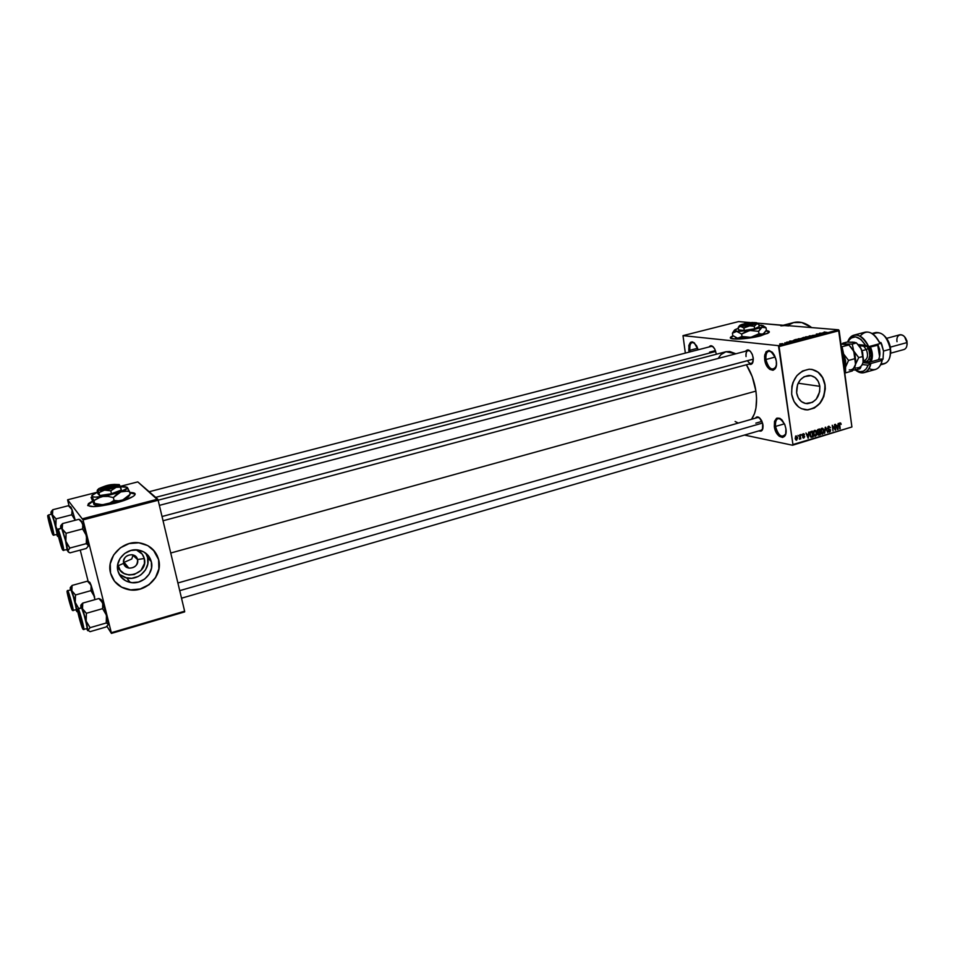 <?xml version="1.0" encoding="UTF-8"?>
<svg xmlns="http://www.w3.org/2000/svg" width="955" height="955" viewBox="0 0 955 955"><rect width="100%" height="100%" fill="white"/><g stroke="black" fill="none" stroke-linecap="round" stroke-linejoin="round"><path stroke-width="1.43" d="M765.886 359.546C768.715 368.917 772.106 371.292 776.057 366.66L773.586 369.227C769.873 369.251 767.307 366.028 765.886 359.546L775.233 357.039L765.886 359.546C765.397 354.902 766.376 352.097 768.811 351.13L772.189 352.132C767.689 349.817 765.588 352.288 765.886 359.546L764.704 359.665L765.886 359.546M776.296 361.086C778.361 373.978 766.208 372.283 764.704 359.665L764.597 355.94L766.065 351.726L769.038 350.413L772.511 352.455L774.517 355.403L776.296 361.086L776.391 364.858L774.875 369.06L772.989 370.265L769.563 369.263L766.459 365.276L764.704 359.665C765.946 348.038 769.635 347.692 775.77 358.626L776.296 361.086M689.868 350.27L690.19 351.846L689.868 350.27L697.675 348.253L689.868 350.27C689.355 345.937 690.143 343.346 692.22 342.499L694.619 343.143C691.002 341.52 689.426 343.896 689.868 350.27L688.806 350.389L689.868 350.27M689.164 352.108L688.83 345.447L690.477 342.344L692.22 341.854L694.19 342.761L698.141 349.793L696.637 345.877C691.444 339.61 688.841 341.114 688.806 350.389L689.164 352.108M775.496 426.431C778.409 435.934 781.835 438.405 785.762 433.845L783.446 436.351C779.65 436.387 777 433.081 775.496 426.431L784.473 423.829L775.496 426.431C775.03 422.122 775.926 419.496 778.182 418.565L781.453 419.436C777.155 417.323 775.174 419.651 775.496 426.431L774.326 426.539L775.496 426.431M785.917 428.807C787.947 441.461 775.794 438.894 774.326 426.539L774.517 421.322L776.582 418.242L779.841 418.302L782.157 420.152L784.938 424.963L785.917 428.807L785.702 434.048L784.473 436.423L782.587 437.45L779.161 436.208L776.069 432.114L774.326 426.539C775.126 415.962 778.612 415.306 784.795 424.581L785.917 428.807M730.909 337.294L733.237 335.969L730.48 337.939M760.729 335.814C747.24 339.455 726.874 340.243 730.766 337.067L732.974 335.754L730.862 336.972L730.742 338.225L735.935 339.097L753.626 337.354L767.904 333.295L769.312 331.863L766.149 330.633C768.918 330.931 769.861 331.564 768.99 332.531L760.729 335.814M123.696 563.355C125.451 571.842 139.908 567.807 137.52 559.535L144.3 558.508C148.837 574.194 121.392 581.929 118.014 565.778L123.696 563.355C123.446 557.648 126.299 554.771 132.268 554.736L137.52 559.535C137.759 565.288 134.87 568.141 128.853 568.118L123.696 563.355L118.014 565.778L117.752 564.357L120.199 570.266L124.055 573.501L128.985 574.994L134.237 574.54L141.006 570.422L144.456 563.522L144.3 558.508L137.52 559.535L133.748 555.165L137.52 559.535C135.825 551.047 121.297 555.022 123.696 563.355M125.523 561.731L131.766 558.973L133.091 554.939L131.766 558.973L125.523 561.731M123.505 561.97L124.365 561.97L123.505 561.97M119.148 574.23L126.764 578.026C138.523 580.819 150.794 568.738 147.619 557.601L151.332 561.695C154.543 572.976 142.116 585.236 130.214 582.419C123.804 580.891 119.709 577.071 117.931 570.971L117.716 564.536L120.091 558.389L124.699 553.446L130.835 550.486L137.52 549.937L143.763 551.894L148.61 556.025L151.332 561.695L151.523 568.058L149.171 574.158L144.623 579.076L138.559 582.061L131.886 582.657L125.618 580.771L120.712 576.665L117.931 570.971C114.707 559.845 126.729 547.681 138.463 550.068C145.208 551.477 149.493 555.356 151.332 561.695L147.619 557.601L145.769 553.196M114.158 580.783L114.146 580.759C117.596 585.296 122.216 588.196 127.994 589.462C145.208 593.664 163.233 575.972 158.602 559.678L158.673 559.749C163.305 576.056 145.279 593.747 128.066 589.545C118.945 587.325 113.108 581.846 110.553 573.107L114.576 581.332L121.667 587.241L130.716 589.951L140.313 589.068L149.04 584.746L155.57 577.68L158.948 568.905L158.673 559.749L154.782 551.584L147.822 545.627L138.833 542.798L129.188 543.562L120.342 547.824L113.669 554.951L110.231 563.832L110.553 573.107C105.91 557.135 123.111 539.635 139.955 542.953C149.792 544.935 156.023 550.534 158.673 559.749L153.23 549.782M819.82 386.321C819.999 396.504 815.833 402.282 807.345 403.667C801.543 403.189 797.986 399.572 796.637 392.839L797.532 384.614L800.23 379.911L804.146 376.688L810.962 375.625L815.116 377.559L818.232 381.32L819.82 386.321L819.653 391.813L816.262 399.142L812.383 402.377L805.59 403.499L801.412 401.601L798.261 397.853L796.637 392.839C796.422 382.716 800.529 376.915 808.945 375.434C814.866 375.864 818.483 379.493 819.82 386.321L798.129 383.218L819.82 386.321M804.755 409.695L806.844 409.874C819.115 407.904 825.12 399.584 824.881 384.901L825.084 384.937C825.323 399.62 819.318 407.94 807.047 409.91C798.738 409.194 793.617 404.001 791.683 394.32L794.035 401.554L798.583 406.949L801.46 408.68L807.894 409.898L814.388 408.024L819.963 403.38L823.783 396.647L825.287 388.864L825.084 384.937L822.804 377.738L818.328 372.307L812.347 369.501L809.052 369.227L802.51 371.018L796.864 375.661L792.972 382.454L791.898 386.333L791.683 394.32C791.373 379.756 797.258 371.388 809.363 369.215C817.922 369.824 823.162 375.052 825.084 384.937L824.881 384.901C823.27 376.031 818.71 370.827 811.189 369.31L811.213 369.322M716.071 353.183L714.841 349.208L712.728 346.426L710.472 345.782L709.076 346.963C710.771 344.827 712.681 345.543 714.794 349.124L716.071 353.183M747.443 360.692C749.639 363.951 751.501 364.333 753.029 361.85L751.406 363.437M753.185 357.707L753.232 358.077C753.423 363.127 752.003 365.132 748.983 364.094L750.881 364.44L752.218 363.545L753.316 359.116L162.028 516.512L753.316 359.14L752.456 354.866L750.451 351.392L747.956 349.9L745.604 351.225C747.741 348.814 749.962 349.876 752.277 354.401L753.185 357.707M762.961 424.868L762.997 425.166C763.224 429.953 761.875 431.851 758.962 430.872L761.35 430.98L762.472 429.702L762.675 423.459L759.416 417.753L756.969 416.893L755.25 418.218C757.196 415.843 759.368 416.75 761.768 420.94L762.961 424.868M755.811 423.149L761.971 421.382L755.811 423.149M762.854 428.64L761.338 430.18M764.848 354.424L766.197 354.066M709.553 352.144L715.426 350.616L709.553 352.144M780.856 325.858L785.834 325.476L757.399 323.136L788.591 325.93M793.701 322.551L801.746 322.527L811.726 327.601C805.507 322.85 799.574 321.155 793.927 322.492L783.196 325.261M170.742 553.017L755.918 391.108C754.402 381.284 751.215 372.51 746.38 364.786L752.242 376.7L755.918 391.108L170.742 553.017M735.887 353.78L725.931 351.726L729.739 351.5L735.887 353.78M92.36 501.614L87.681 505.398L92.36 501.614M115.101 503.201C95.416 507.606 86.547 507.738 88.481 503.583L92.217 501.268L88.385 503.679L87.812 505.577L93.662 506.663L115.101 503.201L123.911 500.563L133.079 496.457L134.571 495.275L134.858 493.437L129.725 492.47C134.739 492.541 136.267 493.556 134.309 495.538C131.277 498.021 124.878 500.575 115.101 503.201M683.004 335.635L778.456 345.662L838.55 329.797L785.834 325.476L838.55 329.797L778.456 345.662L683.004 335.635L685.332 353.099L683.004 335.635L738.561 321.596L683.004 335.635M750.188 322.551L738.561 321.596L750.188 322.551M784.735 342.857L786.395 342.857L784.735 342.857M786.634 342.165L790.072 341.83L786.634 342.165M793.139 340.541L794.62 341.042L789.701 341.066L794.62 341.042L793.139 340.541M798.523 338.738L802.857 338.691L799.61 339.395L797.855 339.204L798.523 338.738L797.771 339.12L798.583 339.359L802.809 338.786L798.523 338.738M805.805 336.817L810.162 336.769L807.166 337.461L805.161 337.282L805.805 336.817L805.077 337.199L805.901 337.425L810.115 336.864L805.805 336.817M824.153 331.982L827.209 332.436L824.153 331.982M822.995 332.674L824.535 333.14L819.581 333.2L824.535 333.14L822.995 332.674M821.479 333.701L816.31 334.059L821.479 333.701M812.383 335.444L817.086 334.966L812.383 335.444M811.38 336.614L809.243 335.921L814.52 335.79L809.9 335.897L811.38 336.614L809.9 335.897L814.52 335.79L809.243 335.921L811.38 336.614M801.818 338.249L803.513 337.437L807.023 337.76L801.818 338.249L807.023 337.76L803.513 337.437L801.818 338.249M794.978 340.314L794.13 339.98L796.207 339.359L799.705 339.694L795.097 340.326L799.705 339.694L796.207 339.359L794.118 339.992L794.978 340.314M779.758 344.158L782.849 343.645L779.734 343.943M792.543 445.233L851.908 426.981L792.925 444.529L779.065 346.558L839.17 330.669L851.908 426.981L838.55 329.797L839.17 330.669L779.065 346.558L778.456 345.662L792.925 444.529L851.908 426.981L792.543 445.233L792.925 444.529L792.543 445.233L744.446 435.074L792.543 445.233M797.986 435.349L798.535 436.041L797.986 435.349M801.018 434.453L801.579 435.146L801.018 434.453M808.706 432.185L808.563 434.012L807.035 434.465L805.948 432.997L808.157 438.297L809.16 432.054L808.563 434.012L807.035 434.465L805.948 432.997L808.157 438.297L808.706 432.185M816.071 430.872L814.496 430.419L813.469 431.851L813.6 434.728L814.854 436.208L816.513 435.229L816.68 432.197L816.071 430.872L814.293 430.538L816.071 430.872L815.057 430.299L813.553 431.588L813.397 433.773L815.486 436.196L816.764 432.699L816.071 430.872M823.258 428.747L821.694 428.294L820.667 429.726L820.799 432.591L822.052 434.071L823.795 432.866L823.723 429.583L821.479 428.413L823.258 428.747L822.255 428.174L820.751 429.464L820.596 431.636L822.673 434.059L823.95 430.574L823.258 428.747M828.725 426.205L827.567 428.091L828.116 429.273L830.11 429.905L829.561 431.326L828.045 430.705L829.31 432.066L830.361 431.433L830.564 429.81L828.307 428.688L828.045 427.601L828.988 426.849L830.42 427.697L828.868 426.169L827.591 428.258L829.967 429.666L829.489 431.35L828.045 430.705L829.191 432.066L830.611 430.084L828.021 428.115L828.773 426.885L830.42 427.697L828.725 426.205M838.132 423.507L837.989 425.309L836.496 425.751L835.434 424.307L837.583 429.559L838.586 423.375L837.989 425.309L836.496 425.751L835.434 424.307L838.036 429.428L838.132 423.507M840.722 423.089L839.254 423.781L839.779 428.902L839.696 423.925L841.14 424.199L839.863 422.934L840.722 423.089L839.994 422.886L839.266 425.071L840.209 428.783L839.648 424.115L840.173 423.531L841.164 424.378L840.722 423.089M834.515 424.581L835.124 429.117L832.223 425.25L832.987 430.92L832.808 426.252L835.709 430.12L834.945 424.45L835.124 429.117L832.223 425.25L832.987 430.92L832.808 426.252L835.709 430.12L834.515 424.581M825.239 427.315L824.643 433.403L825.562 427.912L827.722 432.484L825.657 427.183L824.643 433.403L825.562 427.912L827.722 432.484L825.239 427.315M818.22 429.38L817.098 431.278L817.755 434.537L818.757 435.134L820.357 434.668L819.581 428.986L818.22 429.38L817.122 431.445L817.599 434L818.554 435.146L820.357 434.668L819.581 428.986L818.22 429.38M811.082 431.493L810.031 432.364L809.78 434.62L811.392 437.283L813.159 436.805L812.371 431.111L811.082 431.493L809.816 434.871L811.225 437.283L813.159 436.805L812.371 431.111L811.082 431.493M803.227 433.725L802.319 435.253L804.182 436.578L803.847 437.402L802.654 437.151L803.633 438.07L804.695 436.793L802.785 435.253L803.274 434.334L804.492 434.752L803.907 433.785L802.343 435.385L803.274 434.334L804.492 434.752L803.227 433.725M799.753 434.823L799.705 439.24L800.242 438.333L800.779 438.858L800.195 434.704L799.371 439.121L800.242 438.333L800.779 438.858L799.753 434.823M796.1 435.826L795.145 438.214L796.554 440.183L797.664 437.808L796.1 435.826L795.169 438.393L796.41 440.183L797.64 437.629L796.1 435.826M111.413 633.404L184.649 611.892L184.625 611.2L111.329 632.711L83.037 519.89L158.148 500.253L184.625 611.2L158.148 500.253L137.783 481.893L120.294 486.346L137.783 481.893L157.73 499.143L82.655 518.744L157.73 499.143L158.148 500.253L83.037 519.89L67.626 499.787L83.037 519.89L111.329 632.711L184.625 611.2L184.649 611.892L111.413 633.404L106.912 626.265L111.413 633.404M88.147 581.392L80.244 550.092L88.147 581.392M69.118 506.031L67.733 500.539L69.118 506.031M127.624 497.674L130.155 494.284L129.474 491.455L127.313 491.133L120.819 491.897L116.82 494.213L113.359 497.591L114.051 500.456L113.359 497.591L108.154 496.421L102.985 496.469L108.154 496.421L113.359 497.591L120.819 491.897L100.49 497.054L93.936 500.587L91.847 496.373L93.936 500.587L98.162 497.985L102.985 496.469C96.73 497.388 93.017 497.352 91.847 496.373L93.411 494.141L97.517 492.183L67.626 499.787L67.733 500.539L67.626 499.787L97.517 492.159L91.823 495.514L92.325 496.696L95.488 497.137L105.241 496.087L118.898 492.577L127.337 488.16L125.869 486.811L120.497 486.764L127.194 487.337L127.325 488.184C126.74 489.211 124.58 490.452 120.819 491.897L125.129 491.049L129.474 491.455L130.155 494.284L122.789 499.954L118.468 500.826L114.051 500.456L109.825 503.058L104.99 504.574L99.833 504.61L94.641 503.44L94.175 504.658L91.083 497.4L94.175 504.658L93.936 500.587L94.641 503.44L102.436 504.765L122.789 499.954L127.624 497.674L129.188 495.37M135.18 494.117L129.808 492.84L134.953 493.807M751.513 419.293C756.05 412.942 757.518 403.547 755.918 391.108L756.563 398.247L755.954 408.036L754.522 413.587L751.513 419.293M783.16 325.476L785.834 325.476M738.251 423.077L735.099 421.477M718.148 358.447L720.929 354.651L725.907 351.738L158.124 500.193M788.878 324.796L793.665 322.563M149.171 491.73L711.368 346.367L713.194 346.832M746.046 356.573C745.7 353.255 746.368 351.261 748.063 350.581L750.224 351.154C747.18 349.733 745.795 351.536 746.046 356.573M177.893 582.98L757.661 417.538L759.75 418.039M807.691 409.862L814.185 407.988L819.76 403.344L823.58 396.623L825.084 388.828L824.881 384.901L822.601 377.702L818.125 372.283L812.144 369.478M114.516 581.249L121.607 587.158L130.644 589.868L140.254 588.972L148.968 584.663L155.498 577.596L158.876 568.834L158.602 559.678L157.086 555.38L153.278 549.817M119.59 574.612L125.212 577.632L131.73 578.288L138.141 576.486L141.006 574.743L145.494 569.896L147.822 563.88L147.619 557.601L146.569 554.652M136.159 549.841L142.152 554.043L144.3 558.508C143.143 554.27 140.421 551.381 136.159 549.841M769.312 331.982L765.982 330.919L768.942 331.612M839.373 423.435L840.173 423.531M835.995 425.667L837.929 426.014L837.702 428.914L836.246 426.288L837.929 426.014L835.995 425.667M835.088 430.001L835.709 430.12L835.088 430.001M834.479 428.998L835.124 429.117L834.479 428.998M827.937 426.73L828.773 426.885L827.937 426.73M828.57 431.815L829.585 432.006L828.57 431.815M828.128 429.284L829.227 429.487L828.128 429.284M821.598 433.857L822.673 434.059L821.598 433.857M823.52 430.693L822.577 433.403L820.823 432.651L821.968 428.89L821.133 428.735L822.243 428.855L823.52 430.693L823.162 432.985L821.742 433.212L821.407 429.296L822.721 429.01L823.52 430.693M818.041 432.078L817.229 431.923M818.948 434.394L820.357 434.668L818.948 434.394M817.981 434.883L818.996 435.074L817.981 434.883M817.313 432.138L819.593 432.436L819.832 434.143L817.576 433.689L818.781 432.687L817.516 432.436L819.593 432.436L817.313 432.138M818.149 434.179L818.232 432.949L819.593 432.436L819.832 434.143L818.137 434.167M819.235 429.774L819.509 431.779L818.638 432.03L817.098 431.23L817.862 430.251L817.265 430.144L819.235 429.774L817.874 429.523L819.235 429.774L819.509 431.779L817.922 432.018L817.683 430.466L819.235 429.774M816.298 432.603L815.391 435.528L813.624 434.776L813.374 433.57L814.782 431.015L813.947 430.86L815.057 430.98L816.358 433.009L815.475 435.504L814.197 434.895L813.875 432.114L815.248 431.003L816.298 432.639M814.4 435.981L815.486 436.196L814.4 435.981M811.75 436.531L813.159 436.805L811.75 436.531M810.58 436.913L811.929 437.175L810.58 436.913M810.258 433.212L811.237 432.138L810.294 431.958L812.025 431.911L812.633 436.28L810.234 436.387L811.213 436.578L809.792 434.656L809.792 433.212L812.025 431.911L810.688 431.648L812.025 431.911L812.633 436.28L810.807 436.304L810.258 433.188M808.503 434.716L808.264 437.641L806.772 434.991L808.503 434.716L807.094 434.441L808.503 434.716L808.264 437.641L807.273 435.086L808.503 434.716M802.57 434.191L803.274 434.334L802.57 434.191M803.406 435.599L802.343 435.385L804.241 436.769L802.654 437.151L803.513 438.082L804.671 436.554L803.406 435.599M802.678 436.149L802.355 435.468L804.671 436.554L802.678 436.172M802.988 437.856L803.835 438.035L802.988 437.856M803.704 436.399L802.713 436.196M802.761 436.232L803.513 436.375L802.761 436.232M795.873 439.969L796.709 440.148L795.873 439.969M797.198 437.76L796.458 439.575L795.145 438.13L796.172 436.435L795.479 436.292L797.198 437.76L796.207 439.503L795.802 436.721L796.601 436.483L797.198 437.76M837.75 427.78L837.702 428.914L836.735 426.372L837.929 426.014L837.75 427.78M824.762 332.221L827.209 332.436L824.762 332.221M823.258 332.746L824.368 333.14L822.052 333.176L824.225 333.056L823.258 332.746M808.825 336.638L809.016 337.246L805.698 337.067L808.324 336.614L805.674 337.103L808.825 336.638M803.871 338.237L806.187 337.986L803.895 338.38M803.477 337.593L804.731 337.843L802.009 338.07L803.477 337.593M801.532 338.559L801.711 339.168L798.404 338.989L801.03 338.536L798.38 339.025L801.532 338.559M796.172 339.514L798.869 339.908L794.787 340.302L796.172 339.514L794.691 340.004L795.611 340.219L798.846 339.777L796.172 339.514M793.402 340.625L794.465 341.042L792.173 341.054L794.309 340.947L793.402 340.625M80.483 520.117L78.955 519.281L62.576 523.555L60.654 525.907L60.774 528.163L60.595 526.623L62.576 523.555L60.738 525.871M62.278 548.54L57.682 531.064L62.278 548.54C60.965 546.761 56.369 528.76 57.849 531.219L61.168 541.569L62.278 548.54M57.682 529.297L57.98 529.118C59.377 530.825 64.653 550.916 63.603 550.498L62.612 549.877C61.108 547.812 55.796 527.041 57.515 529.87L61.192 528.258M81.103 520.797L85.174 530.694L88.23 546.164L86.296 548.468L70.013 552.85L68.008 551.62L65.847 541.246L67.817 551.035L69.846 548.051L86.284 543.646L88.218 544.911L88.23 546.164L86.296 548.468L70.013 552.85L68.462 552.109L67.948 550.367L69.846 548.051L66.492 543.12L62.206 528.963L65.847 541.246L66.098 533.296L82.584 528.939L85.902 533.869L86.857 537.713L86.284 543.646L69.846 548.051L65.847 541.246L66.098 533.296L62.827 530.204L60.965 526.074L62.206 528.963L62.576 523.555L78.955 519.281L82.858 523.543L82.584 528.939L66.098 533.296L62.206 528.963L62.576 523.555L61.12 525.166M88.373 545.508L86.535 535.743L86.284 543.646L88.373 545.508M67.817 551.035L66.599 549.698L67.817 551.035M63.663 550.438C64.379 549.782 59.306 530.729 57.98 529.118L61.502 528.199C62.923 529.894 68.199 549.973 67.113 549.555L65.573 540.84L61.812 528.784L61.287 528.019L57.348 529.703M57.98 529.118L57.228 529.918L57.933 534.311L62.815 550.08L60.81 539.826L57.515 529.87C58.995 531.78 64.403 552.981 62.612 549.877M86.535 535.743L82.858 523.543L82.584 528.939L86.535 535.743M79.814 519.663L81.091 520.964M61.323 542.846L61.968 546.678L60.571 543.395L58.183 533.678L61.323 542.846L61.562 546.176L58.243 533.033L61.323 542.846M50.77 524.749L48.92 519.031L48.944 520.976L50.102 525.704L48.645 519.257L50.77 524.749L51.892 531.255L50.102 525.704L52.215 531.72L50.77 524.749M155.677 497.364L715.701 351.452L155.677 497.364M51.713 527.864L51.045 525.513M80.912 619.067L81.796 625.406L79.814 619.246L81.569 624.833L81.127 620.44L78.429 612.406L79.814 619.246L78.406 613.026L80.912 619.067M762.567 423.041L179.731 590.656L762.567 423.041M80.757 618.959L79.85 615.426M71.124 603.739L71.219 606.688L67.972 594.32L70.694 602.545L71.565 606.867L70.837 605.709L67.972 594.81L71.124 603.739M842.37 354.866L843.181 354.639L844.065 356.346L845.199 364.894L844.805 366.935L843.993 367.162L844.805 366.935L844.22 368.869L845.199 364.894L844.709 367.329L845.199 364.894L844.065 356.346L842.024 352.192L844.065 356.346L842.059 352.502L843.181 354.639L842.37 354.866M70.694 506.902L68.414 505.708L72.091 509.719L70.873 507.069L68.414 505.708L72.091 509.719L71.78 514.781L56.082 518.851L52.43 514.793L52.812 509.719L51.451 511.271L52.812 509.719L68.414 505.708L52.812 509.719L52.155 513.575L55.856 526.408L56.082 518.851L71.78 514.781L75.242 520.248L72.091 509.719L75.278 520.236L71.78 514.781L72.377 510.925L70.586 506.914M57.969 536.364L56.667 534.549L57.61 536.447L58.04 534.812L57.969 536.364M52.549 533.463C51.367 531.875 46.986 514.745 48.323 516.977L52.549 533.463M53.838 535.254C54.495 534.681 49.636 516.416 48.442 514.984L48.001 515.688C49.326 517.395 54.483 537.546 52.871 534.74L51.582 526.969L47.822 515.545L52.871 534.74C51.51 532.902 46.449 513.121 48.001 515.688L48.442 514.984C49.708 516.512 54.757 535.719 53.79 535.301L52.871 534.74M51.618 513.969L55.08 524.032L57.133 534.43C58.124 534.824 53.074 515.64 51.797 514.124L48.442 514.984M50.973 512.68L52.43 514.793L57.789 535.779L55.533 524.534L56.082 518.851L52.43 514.793C51.391 511.928 50.902 511.223 50.973 512.68L51.152 514.088L50.973 512.68M57.264 529.739L55.856 526.408L57.264 529.739M80.877 605.183L81.306 604.527L80.877 605.183M80.733 605.78L82.775 603.082L81.306 604.527L82.775 603.082L98.878 598.522L82.775 603.082L81.199 605.601L82.5 608.765L82.775 603.082L82.19 607.404L86.153 621.096L86.404 613.289L82.5 608.765L87.979 630.3L90.068 627.686L86.153 621.096L87.705 630.682L86.786 628.784L87.979 630.3L90.068 627.686L106.22 622.994L90.068 627.686L86.153 621.096L86.404 613.289L102.603 608.645L86.404 613.289L83.133 610.054L80.996 605.315L80.936 607.523L80.733 605.78M82.44 627.614L77.94 610.472L82.44 627.614C81.008 625.286 76.519 607.714 78.131 610.711L81.497 621.287L82.44 627.614M83.527 629.309L82.775 628.927C81.115 626.217 75.934 605.948 77.797 609.397L81.724 607.667L78.262 608.657C79.754 610.913 84.828 630.049 83.825 629.643L83.527 629.309M77.892 608.908L78.919 616.763L83.001 629.226L81.163 619.652L77.582 609.123M101.194 599.585L102.794 602.975L101.827 600.623L98.878 598.522L100.335 599.143L98.878 598.522L102.794 602.975L102.603 608.645L106.483 615.235L106.22 622.994L108.058 623.937L108.011 624.976L106.041 627.005L90.045 631.673L87.979 630.3L90.045 631.673L106.041 627.005L108.13 624.761M100.884 600.158L103.14 604.324L102.603 608.645L106.483 615.235L102.794 602.975L105.134 610.245L108.154 623.579L106.483 615.235L106.22 622.994L107.987 623.842L108.058 624.88M83.885 629.572C84.517 628.772 79.671 610.77 78.262 608.657L81.724 607.667C83.24 609.911 88.302 629.035 87.275 628.641L85.305 618.506L81.426 607.38M78.262 608.657L77.797 609.397C79.444 611.964 84.709 632.652 82.775 628.927M89.675 582.192L87.454 581.153L88.875 581.786L87.454 581.153L91.155 585.331L89.877 582.443L87.454 581.153L91.155 585.331L90.916 590.644L75.493 594.977L71.816 590.739L72.114 585.427L70.348 587.468L72.114 585.427L87.454 581.153L72.114 585.427L71.518 589.462L75.254 602.414L75.493 594.977L90.916 590.644L94.02 595.192L94.963 599.633L91.155 585.331L94.617 596.935L90.916 590.644L91.453 586.609L89.483 582.228M77.212 611.725L75.946 609.851L76.961 611.737L77.498 610.173L77.212 611.725M71.816 608.753C70.527 606.664 66.241 589.927 67.698 592.649L71.816 608.753M73.165 610.591C73.738 609.875 69.094 592.589 67.817 590.691L67.375 591.396C68.856 593.688 73.893 613.385 72.138 610.006L70.527 601.041L67.184 591.157L72.138 610.006C70.646 607.583 65.692 588.256 67.375 591.396L67.817 590.691C69.166 592.721 74.024 611.057 73.105 610.663L72.138 610.006M70.873 589.522L74.466 599.967L76.4 609.72C77.343 610.114 72.484 591.79 71.112 589.772L67.817 590.691M70.216 588.053L71.816 590.739L77.057 611.248L74.944 600.576L75.493 594.977L71.816 590.739C70.742 587.743 70.216 586.848 70.216 588.053L70.419 589.653L70.216 588.053M78.537 608.204L75.254 602.414L78.537 608.204M870.9 363.509L868.119 365.192C865.481 371.674 861.338 373.286 855.704 370.027L860.037 371.698L863.38 371.161L866.173 368.917L868.119 365.192L862.281 364.524L868.119 365.192L870.9 363.509C869.814 368.535 867.546 371.579 864.12 372.641C861.303 373.345 858.426 372.474 855.489 370.051C862.962 375.208 868.107 373.023 870.9 363.509L862.974 362.613L870.9 363.509L882.181 360.369L870.9 363.509M872.966 334.107C880.94 330.203 886.729 335.229 890.358 349.172L890.597 348.73C889.845 343.597 887.911 339.443 884.796 336.267M897.008 341.687C895.563 332.113 905.997 332.913 906.975 342.582L904.648 336.876M890.681 353.195L904.003 349.518C906.271 348.647 907.262 346.331 906.975 342.582L890.335 347.143L906.975 342.582C905.817 337.199 903.49 334.584 899.992 334.728L886.598 338.357M880.665 364.786L884.33 363.771C888.986 361.957 890.991 357.098 890.358 349.172L883.518 351.058L881.823 344.54L880.904 342.523L880.009 342.761L880.904 342.523L883.518 351.058L890.358 349.172C887.899 337.784 883.053 332.221 875.819 332.495L872.058 333.498M860.133 336.136C866.615 328.914 873.252 331.397 880.056 343.573L868.74 346.653L865.564 345.304L858.187 344.6L865.564 345.304C858.712 335.312 852.779 334.226 847.777 342.021L850.642 338.177L855.501 336.829L860.885 339.371L865.564 345.304L868.74 346.653L859.214 345.734L868.74 346.653C860.622 333.009 853.591 331.457 847.634 342.021C848.935 338.261 851.024 335.969 853.913 335.145C859.667 334.274 864.609 338.118 868.74 346.653L880.056 343.573C875.926 335.074 870.948 331.266 865.146 332.149L853.913 335.145M864.12 372.641L875.305 369.501C878.779 368.427 881.059 365.395 882.181 360.369C879.937 368.618 875.568 371.364 869.05 368.594M881.155 359.784L882.157 360.477L881.155 359.784L883.017 359.259L883.518 351.058L883.017 359.259L881.155 359.784M875.556 336.447L880.176 343.132L875.556 336.447M884.879 336.351L887.995 340.565L890.06 345.901L890.764 351.536L890.191 355.917L890.358 349.172C890.848 359.343 887.78 364.225 881.131 363.807M880.892 359.032L883.017 359.259L880.892 359.032L870.303 361.969L880.892 359.032M863.654 361.229L870.303 361.969L863.654 361.229M904.791 337.008L906.964 340.971L907.154 344.421M906.964 345.292L906.975 342.582M870.447 346.999L870.089 346.295L870.447 346.999L878.182 345.125L877.705 344.218L879.651 349.435L879.603 356.633L877.585 344.254L877.943 344.958L870.447 346.999C872.894 352.682 873.061 357.612 870.948 361.802C873.061 357.612 872.894 352.682 870.447 346.999L869.444 347.513L870.447 346.999M868.966 346.593L871.247 354.078L871.044 358.304L869.575 361.897C871.903 358.018 871.855 353.219 869.444 347.513L868.966 346.593M864.92 360.31C867.82 358.376 868.286 354.783 866.304 349.554L868.31 348.527C870.733 355.057 870.077 359.39 866.364 361.539L868.561 359.82L869.79 355.523L869.002 350.21L867.104 346.498M852.338 342.057L856.492 342.94L861.398 349.232L859.727 346.402L862.64 352.455L863.356 360.751L864.645 360.393C867.773 358.638 868.334 355.033 866.304 349.554L862.043 350.712L866.304 349.554L863.63 346.164M863.356 360.751L861.398 349.232L862.986 356.442L858.724 357.612L853.806 351.297L852.242 344.098L840.937 344.015L848.9 344.994L841.319 346.868L848.9 344.994L852.851 349.578L855.012 354.926L855.394 358.531L848.553 360.417L843.635 354.066L842.071 346.832L845.354 367.126L848.553 360.417L855.394 358.531L855.692 359.844L855.513 364.321L852.314 370.97L845.521 372.868L845.354 367.126L844.339 369.776L848.553 360.417L843.635 354.066L845.605 360.727L845.521 372.868L852.314 370.97L854.988 365.956L855.513 364.321L853.806 351.297L855.286 356.74L855.513 364.321L858.724 357.612L850.153 346.223L853.806 351.297L852.242 344.098L845.832 344.087L848.9 344.994L853.806 351.297L855.513 364.321C854.391 368.272 852.302 370.146 849.234 369.931C852.302 370.146 854.391 368.272 855.513 364.321L858.724 357.612L862.986 356.442L863.034 362.375M844.757 372.892L845.521 372.868L844.757 372.892M841.868 351.094L843.635 354.066L841.868 351.094M856.754 367.842C859.834 368.045 861.935 366.171 863.069 362.22L863.416 359.128L862.114 351.01L860.431 347.501L856.492 342.94L852.242 344.098L856.026 342.654L847.025 342.057L842.788 343.191L845.832 344.087L842.788 343.191L842.286 343.979L847.025 342.057L854.474 342.26M855.226 365.908L855.513 364.321L855.226 365.908M855.322 368.761L855.179 367.389L855.322 368.761M853.818 370.098L859.858 368.869L853.818 370.098M860.897 367.209L859.858 368.869L860.897 367.209M862.556 363.855L861.816 365.526L862.556 363.855M878.409 359.725C880.558 355.546 880.403 350.628 877.943 344.958C880.403 350.628 880.558 355.546 878.409 359.725M868.31 348.527L866.304 349.554M869.169 358.626L870.578 359.975M754.557 323.244L751.931 324.772L743.396 325.87L743.969 324.903L753.889 322.862C752.074 323.996 748.768 324.664 743.969 324.903L743.396 325.87C748.899 325.619 752.695 324.855 754.808 323.542L754.295 323.16M757.243 323.208L750.045 325.583L740.877 326.359L743.909 327.971L748.887 325.774L754.259 326.312L756.348 323.876L748.887 325.774L740.149 326.395L738.251 327.458L739.23 325.965L738.251 327.458L740.877 326.359L739.85 325.321L742.835 324.199L740.949 324.796L739.421 325.894L743.909 327.971L744.267 330.442L738.609 329.917L738.251 327.458L738.609 329.917L744.267 330.442L743.909 327.971L750.236 325.667L754.259 326.312L754.617 328.783L744.267 330.442L754.617 328.783L754.259 326.312L756.945 323.697L758.819 324.163L759.165 326.622L754.617 328.783L759.165 326.622L758.819 324.163L755.011 322.611L757.243 323.208L756.348 323.876L758.819 324.163L757.255 323.053L758.115 323.84M756.503 322.73L753.507 322.551L756.503 322.73M763.487 326.228L764.883 327.255L762.03 327.326L760.192 328.878L758.628 331.337L758.974 333.761L758.628 331.337L749.806 330.466L758.628 331.337L762.03 327.326L745.509 331.803L741.641 334.059L741.987 336.47L741.641 334.059L736.675 331.397L741.641 334.059L749.806 330.466L735.493 331.445L732.413 333.164L734.025 330.717L732.413 333.164L736.675 331.397C734.24 331.134 733.691 330.549 735.052 329.642L738.37 328.269L734.359 330.299L737.821 331.469L751.716 330.144L762.759 326.944L763.2 325.667L758.95 325.094L763.487 326.228L762.03 327.326L766.041 327.78L766.388 330.179L763.009 334.178L758.974 333.761L750.797 337.342L741.987 336.47L737.678 338.225L732.76 335.563L732.413 333.164L732.76 335.563L737.678 338.225L750.797 337.342L763.009 334.178L764.454 333.068M763.725 333.784L766.388 330.179L766.041 327.78L763.511 325.989M762.245 325.44L760.992 325.178L762.245 325.44M764.883 327.255L766.041 327.78L764.776 326.789M763.833 333.653L762.03 334.489L758.974 333.761L750.797 337.342L741.987 336.47L737.678 338.225L752.707 337.019L764.215 333.414M735.35 337.449L737.678 338.225L735.565 337.676M742.548 324.605L752.433 322.444L744.291 323.626L742.166 325.082L743.396 325.87L741.868 325.357M743.074 324.819L742.811 324.211L752.731 322.671L743.074 324.819L742.501 325.798L743.074 324.819M100.884 488.685L101.97 487.325C106.709 485.247 111.031 484.328 114.922 484.543L107.247 485.403L101.314 488.005L114.922 484.543L116.438 485.522L115.221 484.842L101.6 488.303L108.058 487.742L115.185 484.997C111.305 487.265 106.769 488.363 101.6 488.303L100.836 489.497C102.674 490.584 115.901 487.372 116.391 485.725L115.221 484.842L101.6 488.303L100.836 489.497L100.645 488.912M119.28 484.615L113.92 484.412L119.28 484.615L119.112 485.427L110.135 488.972L101.958 490.452L97.661 490.118L98.95 492.661L104.465 490.142L110.78 490.822L115.34 487.372L120.652 487.122L119.28 484.615L115.34 487.372L104.465 490.142L97.458 489.987L97.171 490.763L98.592 488.769L102.292 487.134L98.962 488.554L97.553 489.879L99.678 495.561L97.888 493.651L97.171 490.763L97.888 493.651L99.678 495.561L98.95 492.661L102.949 490.5L106.029 490.022L110.78 490.822L111.496 493.735L99.678 495.561L111.496 493.735L110.78 490.822L116.641 487.002L120.652 487.122L121.357 490.011L111.496 493.735L121.357 490.011L119.16 484.519M127.325 488.184L129.474 491.455L126.979 487.181M128.113 488.662L127.194 487.337M128.877 495.693L122.789 499.954L118.468 500.826L114.051 500.456L109.825 503.058L104.99 504.574L120.867 500.659L127.242 497.913L129.355 495.705M94.115 504.634C95.643 505.434 99.272 505.41 104.99 504.574L97.494 505.219L94.115 504.634M93.769 503.631L93.853 504.419M116.438 485.522L108.249 488.876L100.49 489.211L101.314 488.005L114.922 484.543L116.438 485.522M123.852 561.982L128.853 568.118M126.764 578.026L130.214 582.419M807.345 403.667L804.385 403.189M762.377 429.881L181.522 598.2M752.492 363.151L163.042 520.762M148.18 555.488L147.07 555.798M829.059 426.849L828.009 426.646M829 431.35L828.176 431.194M829.167 429.487L828.152 429.296M822.04 433.379L821.061 433.188M822.243 428.855L821.205 428.652M818.399 434.43L817.659 434.286M814.842 435.516L813.863 435.313M815.057 430.98L814.006 430.777M803.477 434.298L802.618 434.131M803.418 437.438L802.689 437.295M796.279 439.539L795.42 439.36M796.339 436.399L795.515 436.244M67.113 549.555L63.09 550.307M82.082 521.645L81.45 521.335M159.366 505.374L748.063 350.581M70.658 507.523L71.327 507.869M57.133 534.43L53.313 535.134M87.275 628.641L83.181 629.321M89.269 582.61L90.236 583.087M76.4 609.72L72.52 610.376M67.578 590.441L67.184 591.157M753.889 322.862L754.808 323.542M115.185 484.997L116.391 485.725"/></g></svg>
